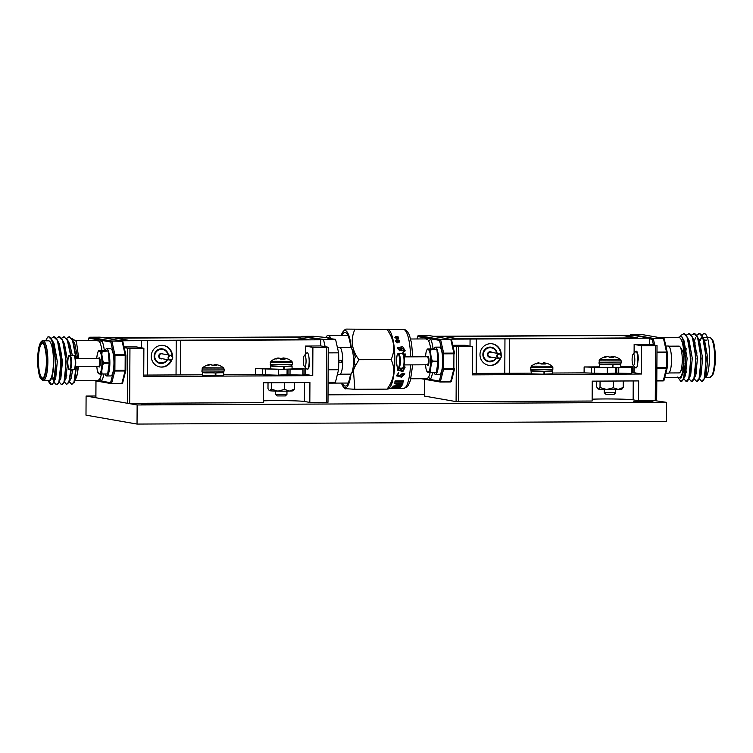 <?xml version="1.0" encoding="UTF-8"?>
<svg xmlns="http://www.w3.org/2000/svg" width="753" height="753" viewBox="0 0 753 753"><rect width="100%" height="100%" fill="white"/><g stroke="black" fill="none" stroke-linecap="round" stroke-linejoin="round"><path stroke-width="1.13" d="M153.433 404.474L160.718 404.126L157.057 403.787L141.592 404.022L153.433 404.474M645.613 402.017L652.898 401.669L649.237 401.34L633.772 401.575L645.613 402.017M95.857 395.993L86.096 396.04L85.993 415.148L137.037 424.071L666.367 421.435L666.461 402.328L655.27 400.7L655.562 345.674L657.021 345.608L649.538 344.29L634.148 344.432L634.158 353.129M86.096 396.04L137.14 404.963L137.037 424.071M137.14 404.963L666.461 402.328M424.598 394.356L328.035 394.836M497.102 353.298A7.361 7.144 99.9 0 0 482.88 354.531A7.361 7.144 99.9 0 0 496.274 358.014M501.159 354.861A10.9 10.58 99.9 0 0 492.453 343.848A10.9 10.58 99.9 0 0 479.99 354.644A10.9 10.58 99.9 0 0 500.623 357.92M488.433 365.28A10.9 10.58 99.9 0 0 499.898 358.343M449.635 339.151L649.472 338.153L649.444 344.29M633.047 338.125L464.036 338.963L456.864 338.746L444.345 336.535L617.874 335.471L625.046 335.687L637.396 337.852L633.047 338.125M620.801 366.767L632.793 366.711L632.765 372.631L633.998 372.631M632.765 372.631L631.569 372.641M632.793 366.711L628.284 366.927L631.598 367.539L631.569 373.46L615.794 373.083M607.266 367.699L607.238 373.582L584.102 372.876L552.448 373.036M472.479 373.46L531.025 373.14M605.666 367.662L584.14 366.956L599.379 366.88M649.472 338.153L633.066 335.292L433.229 336.29M594.456 367.718L594.418 373.648M631.598 367.539L618.778 367.596L618.75 373.526M504.783 373.432L504.962 339.038M476.178 373.573L476.357 339.179M500.623 354.221A10.9 10.58 99.9 0 0 492.18 343.81M457.796 338.746L445.447 336.582L449.089 336.356L617.733 335.518L623.748 335.697L636.238 337.909L457.796 338.841M599.877 364.236L612.114 364.819M599.397 364.358L599.689 367.332L612.34 367.728L612.349 364.866M612.678 364.819L620.34 364.339M612.34 367.633L620.801 367.342L620.811 364.471M612.951 367.728L612.961 364.857M622.411 388.633L621.922 389.122A11.954 0.499 -179.7 0 1 618.251 389.442A11.954 0.499 -179.7 0 1 606.636 389.499A11.954 0.499 -179.7 0 1 598.371 389.094A11.954 0.499 -179.7 0 1 598.033 389L596.734 386.967L596.762 381.122M621.583 388.981L623.239 387.419L623.268 380.99M623.239 387.419L618.251 389.442L613.271 387.767L613.309 381.046M613.271 387.767L606.636 389.499L600.019 387.541L600.056 381.112M600.019 387.541L598.371 389.094M615.69 392.746L604.217 392.69L605.883 394.29L614.128 394.299L615.69 392.755L615.709 389.508M616.114 357.204L616.453 357.327A16.698 16.077 118.5 0 0 614.043 356.611L613.874 356.583A16.604 13.262 101.8 0 0 613.497 356.546L613.309 356.555A16.604 2.438 95.7 0 0 613.234 356.621L613.243 356.668A16.698 4.029 94.9 0 1 613.77 357.496L609.346 357.524A16.698 3.906 -95.4 0 0 608.688 356.687L608.603 356.649A16.604 9.723 -97.6 0 0 608.33 356.583L608.019 356.574A16.604 16.274 -130.1 0 0 607.558 356.621L607.37 356.649A16.698 16.077 118.5 0 0 604.923 357.383L603.84 357.195A16.698 16.199 -100.9 0 1 606.25 356.451L606.419 356.414A16.604 13.375 -94.9 0 1 606.796 356.357L606.984 356.348A16.604 2.56 -94.4 0 1 607.059 356.376L607.059 356.376M616.472 357.27A16.726 16.726 0 0 1 620.651 359.774L599.614 359.661L599.021 362.842C598.851 365.807 604.687 364.264 612.405 364.819C623.597 364.179 618.825 365.45 621.206 362.965L599.021 362.842M608.97 356.997L610.947 357.007A16.698 4.029 94.9 0 1 611.605 356.376L611.69 356.357A16.604 9.845 94.8 0 1 611.963 356.32L612.274 356.329A16.604 16.397 107.3 0 1 612.735 356.385L612.923 356.423A16.698 16.199 -100.9 0 1 613.441 356.536M613.234 356.64L613.158 357.515M610.928 357.534L610.947 357.007M635.664 351.576A8.227 1.958 89.7 0 1 636.294 351.133A8.227 1.958 89.7 0 1 638.299 359.699A8.227 1.958 89.7 0 1 638.29 360.075M607.238 373.432L615.794 373.121M452.779 345.269L465.194 345.288L472.62 346.587L458.69 346.653L458.398 401.688L592.131 401.02L592.235 381.15L638.666 380.914L638.563 400.784L655.27 400.7M452.242 345.862L458.69 346.653M424.73 379.314L424.645 396.116L456.092 401.613L456.374 346.587M472.62 346.587L472.47 374.862L641.481 374.025L641.631 345.74L655.562 345.674M641.631 345.74L634.205 344.45M656.672 400.615L657.021 345.608M592.14 399.194A23.908 0.998 -179.7 0 1 615.728 399.024A23.908 0.998 -179.7 0 1 633.132 399.843L638.563 400.784M458.398 401.688L456.092 401.613M641.481 374.025L634.054 372.688M703.208 338.003A19.889 4.744 89.7 0 1 704.215 337.542L710.145 337.542L712.507 339.707C714.126 342.54 715.077 348.432 715.35 357.374C715.501 362.626 714.842 367.982 713.364 373.45L712.686 375.069L709.985 377.291A19.889 4.744 -90.3 0 0 714.625 357.807A19.889 4.744 -90.3 0 0 709.985 337.532A19.889 4.744 -90.3 0 0 709.787 337.513M683.743 378.646L686.152 381.423L688.75 378.703L690.849 358.522L687.244 337.344L683.988 333.645L680.9 335.358M685.945 381.404C692.421 384.181 691.828 333.438 683.611 333.645L683.329 333.626M677.672 377.027L680.787 381.432L683.037 379.945L683.592 378.731L685.691 358.541L682.839 339.321A23.908 5.695 89.7 0 1 684.383 347.679L683.46 371.558L680.928 378.091L677.926 377.451M704.083 333.532A23.908 5.695 89.7 0 1 704.187 333.523A23.908 5.695 89.7 0 1 704.432 333.541A23.908 5.695 89.7 0 1 705.665 334.323L703.97 333.523L701.589 335.189M699.217 378.571L701.627 381.347L704.224 378.627L706.323 358.437L702.728 337.269L699.462 333.57L696.431 335.217M698.991 333.56L696.61 335.49M695.433 337.909L694.435 340.996M701.42 381.329C707.895 384.105 707.312 333.363 699.095 333.57L698.812 333.551M694.059 378.59L696.469 381.376L699.066 378.646L701.165 358.466L697.56 337.288L694.304 333.598L691.263 335.236M696.261 381.347C702.737 384.134 702.154 333.381 693.927 333.598L693.654 333.579M688.901 378.618L691.31 381.394L693.908 378.674L696.007 358.494L692.402 337.316L689.146 333.617L686.105 335.264M691.103 381.376C697.579 384.162 696.986 333.41 688.769 333.626L688.487 333.598M660.372 337.758L679.14 337.664A19.889 4.744 89.7 0 1 679.338 337.683A19.889 4.744 89.7 0 1 683.95 355.708M705.665 334.323C711.481 340.064 710.333 380.736 704.206 377.3M700.554 340.14L701.259 337.589M701.975 335.782L703.198 333.89M683.969 356.583A19.889 4.744 89.7 0 1 683.818 362.984M683.696 364.65A19.889 4.744 89.7 0 1 679.338 377.441L664.739 377.517M676.731 337.673L681.663 336.459L682.839 339.321M680.787 381.432C684.308 382.929 686.849 362.871 684.383 347.679M704.686 377.253L706.163 375.05L707.764 358.259L704.62 340.648L702.144 336.083M702.605 337.871L699.057 339.754M699.528 377.281L701.005 375.079L702.605 358.287L699.462 340.667L696.986 336.102M693.353 379.898L695.838 375.107L697.438 358.315L694.304 340.695L691.819 336.13M686.171 348.677L685.569 353.694M685.559 367.012L686.294 372.283M688.195 379.926L690.68 375.135L692.28 358.343L689.146 340.723L686.661 336.158M684.044 377.357L685.522 375.154L687.122 358.362L683.988 340.742L681.663 336.459M410.865 378.778L427.205 378.693M426.913 378.684L428.241 377.667A1.911 1.76 -144.7 0 1 430.255 379.474L426.546 378.825A1.911 1.704 150.8 0 0 426.556 378.703M430.707 348.903A19.889 4.744 -90.3 0 0 428.438 340.544L427.12 338.935L426.462 339.236M426.273 338.925A21.799 5.196 89.7 0 1 426.753 338.125L430.462 338.775A21.799 5.196 89.7 0 1 433.088 348.893M428.438 340.544A1.911 1.704 150.8 0 0 430.462 338.775L439.545 340.365A0.96 0.631 -12.6 0 1 440.637 339.716L443.649 353.148L453.861 353.101L450.859 339.659L440.477 339.405L450.699 339.349L428.824 335.527L418.612 335.584L440.477 339.405A0.96 0.932 -80.1 0 0 439.545 340.365L442.557 353.806L443.715 353.835L443.639 368.735L453.852 368.688L453.927 353.788L443.715 353.835L443.649 353.148A0.96 0.631 -12.6 0 0 442.557 353.806L442.538 356.762M417.783 336.092A0.96 0.687 14.3 0 0 417.67 336.544L426.753 338.125A1.911 1.76 -144.7 0 1 426.64 338.925M427.139 371.756L427.215 371.926A11.728 2.796 89.7 0 1 426.885 371.398A11.728 2.796 89.7 0 1 426.029 368.801L426 368.603A11.436 2.73 -90.3 0 0 427.158 371.653L428.626 371.916A0.574 0.546 45.4 0 0 428.711 372.189L430.236 372.302L429.935 369.478L430.49 369.572L430.801 372.349L436.401 372.321L437.973 361.581L432.373 361.609L432.382 361.035L431.253 364.386L430.716 364.17L431.846 361.308L430.744 358.324L431.281 358.117L432.382 361.035L438.415 361.271A0.574 0.574 0 0 0 438.425 361.195L436.966 349.919L438.397 361.129M436.938 349.863A0.574 0.555 99.9 0 0 436.495 349.43A0.574 0.574 0 0 1 436.966 349.919L437.973 361.581L438.415 361.28M433.559 348.921A0.574 0.555 99.9 0 0 433.464 348.903L436.495 349.43A0.574 0.555 99.9 0 0 436.401 349.42L430.923 349.759L430.575 352.677L429.897 352.941A11.436 2.73 -90.3 0 0 428.739 349.891A0.574 0.555 99.9 0 1 429.295 349.317L436.401 349.42L427.836 349.063A0.574 0.574 115.8 0 0 427.337 349.354L427.337 349.354A0.574 0.546 45.4 0 0 427.271 349.637L428.739 349.891A0.574 0.527 143.5 0 1 428.834 349.618A11.728 2.796 89.7 0 1 430.019 352.752L430.358 349.787L428.834 349.618A0.574 0.527 -84 0 1 429.295 349.317L427.836 349.063A0.574 0.555 99.9 0 0 427.271 349.637A11.436 2.73 -90.3 0 0 426.085 352.282L425.407 356.771M430.678 372.613L429.182 372.481A0.574 0.527 -84 0 1 428.711 372.189A11.728 2.796 89.7 0 0 429.935 369.478L430.49 369.572L431.253 364.386L430.716 364.17A11.728 2.796 89.7 0 0 430.82 361.261A11.728 2.796 89.7 0 0 430.744 358.324L431.281 358.117L430.575 352.677L430.019 352.752L430.603 358.39A11.436 2.73 -90.3 0 1 430.575 364.085L429.812 369.271A11.436 2.73 -90.3 0 1 428.626 371.916A0.574 0.555 99.9 0 0 429.106 372.481L430.641 372.613A0.574 0.499 94.4 0 0 430.678 372.613L430.236 372.302A0.574 0.499 94.4 0 0 430.641 372.613A0.574 0.574 0 0 0 430.688 372.613L430.697 372.613M425.991 368.678L425.511 364.8L425.991 368.678A0.574 0.574 0 0 0 426 368.725L427.469 372.17A0.574 0.574 0 0 0 427.619 372.217A0.574 0.555 99.9 0 1 427.158 371.653A0.574 0.527 143.5 0 0 427.215 371.926A0.574 0.574 115.8 0 0 427.469 372.17L427.469 372.17A0.574 0.574 115.8 0 0 427.572 372.208M436.815 372.18A0.574 0.555 99.9 0 1 436.288 372.584L438.387 361.431M426.076 352.169L426.076 352.197A0.574 0.574 0 0 1 426.085 352.131L425.426 356.771M433.361 348.893L433.361 348.893A0.574 0.574 0 0 1 433.464 348.903A0.574 0.555 99.9 0 0 433.37 348.893L427.77 348.921A0.574 0.574 -135.7 0 0 427.252 349.241L426.782 350.164A11.728 2.796 89.7 0 0 426.113 352.065L426.782 350.164A11.728 2.796 89.7 0 1 427.337 349.354M427.77 348.921A0.574 0.574 0 0 0 427.356 349.091L427.233 349.26M433.719 348.95A13.582 3.238 89.7 0 1 435.309 347.161A13.582 3.238 89.7 0 1 438.613 360.725A13.582 3.238 89.7 0 1 435.45 374.316A13.582 3.238 89.7 0 1 433.86 372.603M435.309 347.161L439.394 347.142A13.582 3.238 89.7 0 1 442.698 360.696A13.582 3.238 89.7 0 1 439.536 374.297L435.45 374.316M665.85 373.168L668.353 373.159A13.582 3.238 -90.3 0 0 671.516 359.558A13.582 3.238 -90.3 0 0 668.212 346.004L665.84 346.013M667.252 364.283A13.582 3.238 -90.3 0 0 667.299 355.99M634.807 359.99A5.666 1.346 -90.3 0 0 633.104 354.268A5.666 1.346 -90.3 0 0 632.106 359.51A5.666 1.346 -90.3 0 0 633.151 365.243A5.666 1.346 -90.3 0 0 634.807 359.99M633.104 354.268L635.428 351.773A8.227 1.958 89.7 0 1 635.909 351.519A8.227 1.958 89.7 0 1 637.904 360.085A8.227 1.958 89.7 0 1 635.984 367.963A8.227 1.958 89.7 0 1 635.504 367.709L633.151 365.243M678.999 372.895A13.385 3.191 -90.3 0 0 679.14 372.914A13.385 3.191 -90.3 0 0 680.1 372.283A13.385 3.191 -90.3 0 0 682.265 360.085A13.385 3.191 -90.3 0 0 679.968 346.757A13.385 3.191 -90.3 0 0 679.14 346.145A13.385 3.191 -90.3 0 0 679.008 346.135L668.758 346.192M680.1 372.283A21.197 21.197 0 0 0 683.978 363.322A20.905 7.37 179.9 0 0 684.016 363.002L683.169 363.031A11.107 2.645 -90.3 0 0 683.206 356.894A21.15 1.318 -4.6 0 0 684.053 356.508A20.905 8.97 0.7 0 0 683.997 355.971A21.197 21.197 0 0 0 679.968 346.757M683.178 362.927L684.016 363.002M293.679 390.27L293.181 390.76A11.954 0.499 -179.7 0 1 289.51 391.08A11.954 0.499 -179.7 0 1 277.904 391.136A11.954 0.499 -179.7 0 1 269.63 390.732A11.954 0.499 -179.7 0 1 269.292 390.638L267.993 388.604L268.021 382.759M292.842 390.619L294.498 389.056L294.536 382.628M294.498 389.056L289.51 391.08L284.54 389.405L284.568 382.675M284.54 389.405L277.904 391.136L271.287 389.179L271.315 382.74M271.287 389.179L269.63 390.732M271.136 365.864L283.373 366.457M270.656 365.996L270.948 368.97L283.599 369.365L283.608 366.504M283.937 366.447L291.599 365.977M283.599 369.262L292.06 368.979L292.079 366.109M284.21 369.365L284.22 366.495M129.055 340.384L116.706 338.219L120.348 337.993L288.992 337.156L295.007 337.335L307.497 339.547L129.055 340.478M168.361 354.936A7.361 7.144 99.9 0 0 154.149 356.169A7.361 7.144 99.9 0 0 167.543 359.652M172.418 356.498A10.9 10.58 99.9 0 0 163.721 345.486A10.9 10.58 99.9 0 0 151.259 356.282A10.9 10.58 99.9 0 0 171.891 359.558M159.692 366.909A10.9 10.58 99.9 0 0 171.157 359.981M120.894 340.789L320.74 339.791L320.703 345.928M304.316 339.763L135.295 340.601L128.132 340.384L115.604 338.172L289.133 337.109L296.305 337.325L308.655 339.49L304.316 339.763M292.06 368.405L304.061 368.349L304.024 374.269L305.266 374.26M304.024 374.269L302.828 374.279M304.061 368.349L299.543 368.565L302.857 369.168L302.828 375.098L287.062 374.721M278.525 369.337L278.497 375.22L255.371 374.514L223.707 374.674M143.738 375.098L202.284 374.778M276.925 369.299L255.399 368.594L270.647 368.518M320.74 339.791L304.334 336.93L104.498 337.928M265.715 369.356L265.677 375.276M302.857 369.168L290.046 369.234L290.009 375.163M176.042 375.069L176.221 340.676M147.437 375.21L147.626 340.817M171.882 355.858A10.9 10.58 99.9 0 0 163.448 345.448M104.978 350.578A13.582 3.238 89.7 0 1 106.568 348.799A13.582 3.238 89.7 0 1 109.872 362.362A13.582 3.238 89.7 0 1 106.71 375.954A13.582 3.238 89.7 0 1 105.119 374.241M106.568 348.799L110.663 348.78A13.582 3.238 89.7 0 1 113.957 362.334A13.582 3.238 89.7 0 1 110.795 375.935L106.71 375.954M306.066 361.224A5.666 1.346 -90.3 0 0 304.363 355.501A5.666 1.346 -90.3 0 0 303.374 360.753A5.666 1.346 -90.3 0 0 304.419 366.485A5.666 1.346 -90.3 0 0 306.066 361.224M304.363 355.501L306.687 353.006A8.227 1.958 89.7 0 1 307.168 352.752A8.227 1.958 89.7 0 1 309.172 361.318A8.227 1.958 89.7 0 1 307.252 369.205A8.227 1.958 89.7 0 1 306.763 368.951L304.419 366.485M341.504 360.405A8.227 1.958 89.7 0 1 341.504 361.158A8.227 1.958 89.7 0 1 341.495 361.977M350.267 374.137A13.385 3.191 -90.3 0 0 350.399 374.147A13.385 3.191 -90.3 0 0 351.359 373.526A13.385 3.191 -90.3 0 0 353.524 361.318A13.385 3.191 -90.3 0 0 351.237 347.999A13.385 3.191 -90.3 0 0 350.409 347.387A13.385 3.191 -90.3 0 0 350.267 347.378L340.017 347.425M342.728 360.207A13.385 3.191 89.7 0 1 342.737 361.374A13.385 3.191 89.7 0 1 342.719 362.541M351.359 373.526A21.197 21.197 0 0 0 355.247 364.565A20.905 7.37 179.9 0 0 355.275 364.245L354.437 364.273A11.107 2.645 -90.3 0 0 354.465 358.136A21.15 1.318 -4.6 0 0 355.312 357.75A20.905 8.97 0.7 0 0 355.256 357.214A21.197 21.197 0 0 0 351.237 347.999M354.437 364.17L355.275 364.245M338.737 360.216L342.775 360.198A13.582 3.238 -90.3 0 0 339.481 347.237L337.353 347.246M337.4 374.41L339.612 374.392A13.582 3.238 -90.3 0 0 342.766 362.56L338.737 361.986M338.737 362.588L342.766 362.56M338.737 360.423L342.775 360.198M43.015 340.836C41.528 340.394 40.163 342.493 38.93 347.133C37.697 352.856 37.358 359.426 37.923 366.862C38.94 376.425 40.455 378.326 40.493 378.42L42.855 380.576L48.785 380.585A19.889 4.744 -90.3 0 0 53.435 361.092A19.889 4.744 -90.3 0 0 48.794 340.817A19.889 4.744 -90.3 0 0 48.587 340.808L43.015 340.836A19.889 4.744 89.7 0 1 43.222 340.845A19.889 4.744 89.7 0 1 47.863 361.12A19.889 4.744 89.7 0 1 43.213 380.613A19.889 4.744 89.7 0 1 43.015 380.594M66.603 338.351L69.267 336.704L72.523 340.403L75.997 358.513M76.138 366.542L74.029 381.762L71.799 384.482L69.398 381.705M68.984 336.685L72.9 340.403L76.373 358.513M76.514 366.542L74.406 381.762L71.799 384.482M48.587 380.566C54.696 384.002 55.873 343.359 50.046 337.589C57.256 343.01 56.776 387.287 50.959 384.567L49.491 383.117L48.465 380.585M48.644 336.789L52.258 340.507L55.863 361.685L53.764 381.865L53.218 383.089L50.959 384.567M51.355 384.567L48.87 380.66M50.046 337.589A23.908 5.695 -90.3 0 0 48.813 336.807A23.908 5.695 -90.3 0 0 48.569 336.789A23.908 5.695 -90.3 0 0 47.58 337.156L45.651 340.817M51.129 338.426L53.792 336.789C62.01 336.572 62.603 387.324 56.117 384.538L53.99 381.639M53.51 336.76L57.426 340.478L61.021 361.656L58.922 381.837L58.376 383.061L56.117 384.538M56.287 338.398L58.95 336.76C67.168 336.544 67.761 387.296 61.275 384.51L59.082 381.752M58.668 336.742L62.584 340.45L66.179 361.628L64.08 381.809L63.534 383.032L61.275 384.51M61.445 338.37L64.109 336.732L67.365 340.431L70.594 355.284M70.857 369.817L68.871 381.79L66.641 384.51L64.24 381.733M63.826 336.713L67.742 340.422L70.961 355.284M71.224 369.817L69.238 381.79L66.641 384.51M53.614 380.5L52.983 377.978M53.915 380.265L53.35 377.978M74.999 379.86A19.889 4.744 -90.3 0 0 77.371 373.77L78.463 366.532M74.839 380.453L98.464 380.331M98.172 380.321L99.5 379.305A1.911 1.76 -144.7 0 1 101.514 381.112L97.805 380.463A1.911 1.704 150.8 0 0 97.815 380.34M101.975 350.54A19.889 4.744 -90.3 0 0 99.697 342.182L98.389 340.572L97.721 340.874M70.471 346.004A19.889 4.744 -90.3 0 0 69.982 348.262M78.736 358.494L76.411 341.438L71.789 338.37M74.622 381.14L77.371 373.77L77.954 366.532M97.542 340.563A21.799 5.196 89.7 0 1 98.022 339.763L101.721 340.412A21.799 5.196 89.7 0 1 104.347 350.531M99.697 342.182A1.911 1.704 150.8 0 0 101.721 340.412L110.813 342.003A0.96 0.631 -12.6 0 1 111.905 341.354L114.908 354.785L125.13 354.738L122.118 341.297L111.745 341.043L121.958 340.987L100.083 337.165L89.871 337.222L111.745 341.043A0.96 0.932 -80.1 0 0 110.813 342.003L113.816 355.444L114.974 355.472L114.898 370.372L125.111 370.325L125.186 355.425L114.974 355.472L114.908 354.785A0.96 0.631 -12.6 0 0 113.816 355.444L113.807 358.4M89.042 337.73A0.96 0.687 14.3 0 0 88.939 338.182L98.022 339.763A1.911 1.76 -144.7 0 1 97.899 340.563M52.691 341.57L54.16 343.886L57.303 361.506L55.703 378.288L53.218 383.089M53.83 380.557L51.995 377.987M56.842 339.292L59.318 343.857L62.461 361.478L60.861 378.27L58.376 383.061M62 339.264L64.476 343.829L67.619 361.449L66.019 378.241L63.534 383.032M67.158 339.245L69.634 343.81L72.326 355.275M72.636 369.808L71.177 378.213L68.692 383.004M66.782 375.371L66.057 370.099M72.316 339.217L74.792 343.782L77.785 358.503M309.558 361.318A8.227 1.958 89.7 0 1 309.558 361.336A8.227 1.958 89.7 0 1 307.638 369.215A8.227 1.958 89.7 0 1 307.525 369.205M278.497 375.069L287.062 374.749M124.047 346.907L136.453 346.926L143.879 348.225L143.729 376.5L312.749 375.662L312.89 347.378L328.28 347.246L320.797 345.928L305.407 346.06L305.426 354.371M123.511 347.5L127.643 348.225L143.879 348.225M95.989 380.952L95.904 397.753L127.351 403.25L127.643 348.225M129.949 348.291L129.667 403.326L263.39 402.657L263.494 382.788L309.925 382.552L309.822 402.422L326.538 402.337L326.821 347.312M312.89 347.378L305.464 346.088M327.941 402.253L326.538 402.337M263.399 400.831A23.908 0.998 -179.7 0 1 286.997 400.662A23.908 0.998 -179.7 0 1 304.4 401.481L309.822 402.422M129.667 403.326L127.351 403.25M312.749 375.662L305.313 374.326M286.959 394.384L275.485 394.327L277.151 395.927L285.387 395.937L286.949 394.393L286.968 391.146M287.373 358.842L287.712 358.965A16.698 16.077 118.5 0 0 285.302 358.249L285.133 358.221A16.604 13.262 101.8 0 0 284.766 358.183L284.568 358.193A16.604 2.438 95.7 0 0 284.502 358.259L284.502 358.306A16.698 4.029 94.9 0 1 285.029 359.134L280.605 359.162A16.698 3.906 -95.4 0 0 279.947 358.324L279.871 358.287A16.604 9.723 -97.6 0 0 279.589 358.212L279.278 358.202A16.604 16.274 -130.1 0 0 278.817 358.249L278.629 358.287A16.698 16.077 118.5 0 0 276.182 359.021L275.099 358.833A16.698 16.199 -100.9 0 1 277.518 358.089L277.688 358.051A16.604 13.375 -94.9 0 1 278.055 357.995L278.243 357.986A16.604 2.56 -94.4 0 1 278.318 358.014L278.309 358.042M287.731 358.908A16.726 16.726 0 0 1 291.91 361.402L270.873 361.299L270.28 364.48C270.111 367.445 275.946 365.902 283.665 366.457C294.856 365.817 290.084 367.088 292.465 364.593L270.28 364.48M280.229 358.635L282.206 358.644A16.698 4.029 94.9 0 1 282.864 358.014L282.949 357.995A16.604 9.845 94.8 0 1 283.232 357.957L283.542 357.967A16.604 16.397 107.3 0 1 283.994 358.023L284.182 358.051A16.698 16.199 -100.9 0 1 284.709 358.174M284.502 358.259L284.427 359.153M275.118 358.908L275.099 358.833A16.726 16.726 0 0 0 270.873 361.299M282.187 359.162L282.206 358.644M98.398 373.394L98.474 373.563A11.728 2.796 89.7 0 1 98.154 373.036A11.728 2.796 89.7 0 1 97.288 370.438L97.259 370.241A11.436 2.73 -90.3 0 0 98.417 373.29L99.885 373.554A0.574 0.546 45.4 0 0 99.98 373.827L101.495 373.94L101.194 371.116L101.749 371.21L102.06 373.987L107.66 373.959L109.232 363.219L103.641 363.247L103.641 362.673L102.512 366.024L101.975 365.807L103.105 362.946L102.003 359.962L102.54 359.755L103.641 362.673L109.684 362.993A0.574 0.574 0 0 0 109.684 362.833L108.225 351.557L109.656 362.767M108.197 351.5A0.574 0.555 99.9 0 0 107.754 351.067A0.574 0.574 0 0 1 108.225 351.557L109.232 363.219L109.684 362.993L108.112 373.733L109.646 363.068M104.818 350.559A0.574 0.555 99.9 0 0 104.723 350.54L107.754 351.067A0.574 0.555 99.9 0 0 107.66 351.058L102.182 351.397L101.843 354.315L101.166 354.588A11.436 2.73 -90.3 0 0 99.998 351.529A0.574 0.555 99.9 0 1 100.563 350.954L107.66 351.058L104.629 350.531L99.095 350.7A0.574 0.574 115.8 0 0 98.596 350.992L98.596 350.992A0.574 0.546 45.4 0 0 98.539 351.274L99.998 351.529A0.574 0.527 143.5 0 1 100.093 351.256A11.728 2.796 89.7 0 1 101.288 354.39L101.617 351.425L100.093 351.256A0.574 0.527 -84 0 1 100.563 350.954L99.095 350.7A0.574 0.555 99.9 0 0 98.539 351.274A11.436 2.73 -90.3 0 0 97.344 353.919L96.666 358.409L97.344 353.769A0.574 0.574 0 0 0 97.335 353.825M101.947 374.25L100.441 374.119A0.574 0.527 -84 0 1 99.98 373.827A11.728 2.796 89.7 0 0 101.194 371.116L101.749 371.21L102.512 366.024L101.975 365.807A11.728 2.796 89.7 0 0 102.079 362.899A11.728 2.796 89.7 0 0 102.003 359.962L102.54 359.755L101.843 354.315L101.288 354.39L101.862 360.028A11.436 2.73 -90.3 0 1 101.834 365.723L101.081 370.909A11.436 2.73 -90.3 0 1 99.885 373.554A0.574 0.555 99.9 0 0 100.365 374.119L101.9 374.25A0.574 0.499 94.4 0 0 101.947 374.25L101.495 373.94A0.574 0.499 94.4 0 0 101.9 374.25A0.574 0.574 0 0 0 101.947 374.25L101.956 374.25M97.25 370.316L96.77 366.438L97.25 370.316A0.574 0.574 0 0 0 97.259 370.363L98.728 373.808A0.574 0.574 0 0 0 98.878 373.855A0.574 0.555 99.9 0 1 98.417 373.29A0.574 0.527 143.5 0 0 98.474 373.563A0.574 0.574 115.8 0 0 98.728 373.808L98.728 373.808A0.574 0.574 115.8 0 0 98.841 373.846M107.547 374.222L108.112 373.733A0.574 0.574 0 0 1 107.547 374.222A0.574 0.555 99.9 0 0 108.074 373.817M104.62 350.531L104.62 350.531A0.574 0.574 0 0 1 104.723 350.54A0.574 0.555 99.9 0 0 104.629 350.531L99.029 350.559A0.574 0.574 -135.7 0 0 98.615 350.729L98.041 351.802A11.728 2.796 89.7 0 0 97.372 353.703L98.041 351.802A11.728 2.796 89.7 0 1 98.596 350.992M399.852 350.757L401.358 350.136L399.579 347.557L397.904 348.253L399.852 350.757M397.782 348.677L399.796 350.813L401.358 350.136M401.114 368.179L401.123 369.685L402.61 370.438L404.559 367.793L403.514 367.266M401.02 368.179L401.076 369.61M402.431 373.413L400.295 375.399L401.848 376.284L404.097 374.232L402.431 373.413M403.589 373.639L402.384 373.3L400.267 375.305M396.859 342.53L397.716 342.747L397.829 341.551L399.052 342.351L399.438 341.777L398.102 341.165L399.212 340.525L398.61 339.989L397.678 340.78L397.132 339.65L396.37 339.857L397.132 340.93L395.692 340.827L395.824 341.514L397.226 341.41L396.822 342.653M403.759 355.247L405.763 355.058L405.716 354.014L403.712 354.023L403.646 352.865L402.695 352.865L402.751 354.023M397.753 354.051L397.33 354.917M398.714 373.516L398.751 372.584L396.445 375.728L401.509 377.206L404.841 373.761L399.438 375.502L400.21 376.415L397.283 375.352L398.704 372.481M392.897 386.684L401.321 386.637L394.384 386.289L402.102 385.225L402.309 384.755L395.786 383.475L402.827 383.437L403.034 382.816L394.61 382.853L394.318 383.71L401.01 384.962L393.273 386.063L392.897 386.684M396.144 338.85L397 339.038L397.076 337.993L398.328 338.69L398.695 338.191L397.33 337.655L398.422 337.109L397.8 336.647L396.906 337.325L396.313 336.356L395.551 336.535L396.351 337.457L394.911 337.372L395.061 337.956L396.464 337.871L396.144 338.85M396.652 388.322C401.518 387.87 401.641 387.531 397.029 387.296C395.702 388.463 389.461 388.303 394.676 387.513L394.854 387.23C390.355 388.059 390.543 388.379 395.4 388.19C396.812 386.986 402.591 387.899 396.812 388.237L400.492 387.673M394.854 387.23L391.466 388.134M394.977 388.011L399.466 387.484L396.812 388.237M391.551 387.993L394.836 387.014M394.996 381.602L403.42 381.564L403.617 380.811L395.193 380.858L394.996 381.602M400.107 368.179L400.982 370.598L398.102 369.61L398.13 368.048M397.499 367.351L397.339 370.147L402.827 371.427L405.142 367.097L403.89 366.297M403.486 350.672L403.636 351.651L405.123 350.907L402.714 346.625L397.283 347.764L402.064 350.936L401.255 347.434L404.493 350.154L403.486 350.672M389.687 387.503A29.405 7.003 -90.3 0 0 394.779 363.257A29.405 7.003 -90.3 0 0 391.306 333.777A29.405 7.003 -90.3 0 0 389.405 330.492L388.266 329.287L387.004 329.466C394.233 339.387 395.607 349.411 391.136 359.567C395.645 369.384 394.29 379.239 387.061 389.122L388.322 388.962L389.687 387.503M347.952 335.367A24.388 5.808 -90.3 0 0 347.942 335.367L328.092 335.471A23.832 5.676 -90.3 0 0 325.833 337.457L313.577 336.299L301.501 336.356L301.36 336.939M342.276 383.061A26.863 6.401 -90.3 0 0 346.154 385.809A26.863 6.401 -90.3 0 0 350.503 374.147M350.832 347.585A26.863 6.401 -90.3 0 0 348.291 336.158A26.863 6.401 -90.3 0 0 345.891 332.619A26.863 6.401 -90.3 0 0 342.041 335.396M348.178 383.032A24.388 5.808 -90.3 0 0 348.187 383.042L328.327 383.136A23.832 5.676 -90.3 0 0 329.748 382.373M346.578 329.089L387.004 329.466L346.578 329.089L345.316 329.249L343.293 331.414A28.689 6.833 -90.3 0 0 341.184 335.405M351.369 348.178A28.689 6.833 -90.3 0 0 348.507 334.605A28.689 6.833 -90.3 0 0 343.293 331.414M341.429 383.07A28.689 6.833 -90.3 0 0 341.721 383.832A28.689 6.833 -90.3 0 0 343.575 387.033A28.689 6.833 -90.3 0 0 351.058 373.855M398.657 338.351L397.33 337.655M398.384 337.278L397.8 336.647M397.772 336.817L396.906 337.325M396.869 337.495L396.313 336.356M396.285 336.535L395.523 336.713M394.883 337.542L396.351 337.457M396.106 339.001L396.464 337.871M396.963 339.198L397.076 337.993M399.184 387.993L400.445 387.56M392.464 388.096L394.666 387.287M402.102 385.225L394.384 386.289M402.827 383.437L395.786 383.475M402.799 383.249L403.006 382.628M394.29 383.512L401.01 384.962M392.878 386.468L401.321 386.637M394.958 381.423L403.42 381.564M403.382 381.385L403.58 380.642M397.273 375.333L398.666 373.403M399.419 375.446L400.21 376.415M405.707 355.087L405.66 354.051L403.655 354.061L403.646 352.865M403.599 352.912L402.648 352.912M346.634 388.755L354.842 389.282L353.43 370.118M354.654 367.031L358.917 359.727C351.689 349.806 350.314 339.772 354.785 329.626M391.136 359.567L358.917 359.727M387.061 389.122L354.842 389.282M396.492 375.851L401.688 377.037L404.822 373.714M398.073 369.563L398.055 368.001M400.295 369.864L400.982 370.598M397.452 370.325L403.062 371.267L405.142 367.106M404.427 350.23L403.495 350.729M402.224 350.719L401.255 347.434M405.199 350.813L402.799 346.757L397.32 347.698M399.401 341.918L398.102 341.165M399.165 340.667L398.61 339.989M398.572 340.13L397.678 340.78M397.64 340.921L397.132 339.65M397.095 339.801L396.323 340.008M395.654 340.977L397.132 340.93M397.669 342.879L397.829 341.551M328.101 382.383L335.414 382.345L338.568 369.723A59.76 14.241 -90.3 0 0 338.624 352.828L335.556 339.339L327.931 338.285L330.727 338.135A23.832 5.676 -90.3 0 0 328.289 335.48A23.832 5.676 -90.3 0 0 328.092 335.471M330.727 338.135L325.833 337.457M338.624 352.828L328.252 352.875M338.568 369.723L328.167 369.77M335.556 339.339L323.479 339.396L301.501 336.356M327.931 338.285L328.863 338.144A23.832 5.676 89.7 0 1 328.995 338.426M325.136 346.681L323.479 339.396M547.751 363.708L548.09 363.831A16.698 16.077 118.5 0 0 545.68 363.115L545.511 363.087A16.604 13.262 101.8 0 0 545.144 363.04L544.956 363.059A16.604 2.438 95.7 0 0 544.88 363.125L544.88 363.162A16.698 4.029 94.9 0 1 545.417 364L540.983 364.019A16.698 3.906 -95.4 0 0 540.334 363.191L540.249 363.153A16.604 9.723 -97.6 0 0 539.967 363.078L539.656 363.068A16.604 16.274 -130.1 0 0 539.204 363.115L539.016 363.144A16.698 16.077 118.5 0 0 536.569 363.887L535.477 363.699A16.698 16.199 -100.9 0 1 537.896 362.955L538.066 362.918A16.604 13.375 -94.9 0 1 538.433 362.861L538.621 362.842A16.604 2.56 -94.4 0 1 538.696 362.88L538.706 362.89M548.109 363.774A16.726 16.726 0 0 1 552.288 366.269L531.251 366.165L530.667 369.346C530.489 372.311 536.324 370.768 544.043 371.314C555.243 370.683 550.471 371.954 552.843 369.459L530.667 369.346M540.607 363.501L542.584 363.501A16.698 4.029 94.9 0 1 543.252 362.88L543.327 362.852A16.604 9.845 94.8 0 1 543.61 362.824L543.92 362.833A16.604 16.397 107.3 0 1 544.381 362.89L544.56 362.918A16.698 16.199 -100.9 0 1 545.087 363.04M544.88 363.125L544.786 364.01M542.574 364.028L542.584 363.501M531.514 370.73L543.76 371.314M531.034 370.862L531.336 373.836L543.977 374.232L543.995 371.361M544.315 371.314L551.977 370.843M543.977 374.128L552.438 373.836L552.457 370.975M544.588 374.232L544.607 371.361M219.019 365.337L219.349 365.469A16.698 16.077 118.5 0 0 216.939 364.753L216.779 364.725A16.604 13.262 101.8 0 0 216.403 364.678L216.215 364.697A16.604 2.438 95.7 0 0 216.139 364.763A16.698 4.029 94.9 0 1 216.676 365.638L212.242 365.657A16.698 3.906 -95.4 0 0 211.593 364.829L211.508 364.791A16.604 9.723 -97.6 0 0 211.235 364.716L210.925 364.706A16.604 16.274 -130.1 0 0 210.464 364.753L210.275 364.781A16.698 16.077 118.5 0 0 207.828 365.525L206.736 365.337A16.698 16.199 -100.9 0 1 209.155 364.593L209.325 364.556A16.604 13.375 -94.9 0 1 209.701 364.49L209.889 364.48A16.604 2.56 -94.4 0 1 209.965 364.518L209.965 364.518M219.368 365.403A16.726 16.726 0 0 1 223.547 367.906L202.519 367.793L201.926 370.984C201.748 373.949 207.593 372.406 215.311 372.951C226.502 372.321 221.73 373.592 224.112 371.097L201.926 370.984M211.875 365.139L213.852 365.139A16.698 4.029 94.9 0 1 214.511 364.518L214.596 364.49A16.604 9.845 94.8 0 1 214.869 364.461L215.179 364.471A16.604 16.397 107.3 0 1 215.64 364.527L215.829 364.556A16.698 16.199 -100.9 0 1 216.346 364.678M213.833 365.666L213.852 365.139M202.773 372.368L215.019 372.951M202.303 372.5L202.595 375.474L215.236 375.869L215.254 372.999M215.574 372.951L223.246 372.471M215.236 375.766L223.707 375.474L223.716 372.613M215.847 375.86L215.866 372.999M470.032 346.135L470.07 339.048M509.254 373.253L509.433 338.859M584.14 366.956L584.102 372.876M591.303 367.172L591.274 373.093M616.773 367.662L616.745 373.168M620.651 359.774L621.216 360.969L599.03 360.856M611.511 357.524L611.605 356.376M611.69 356.357L611.587 357.524M611.897 357.524L611.963 356.32M612.735 357.515L612.735 356.385M612.274 356.329L612.217 357.524M612.923 356.423L612.923 357.515M606.269 356.931L606.25 356.451M606.419 356.414L606.438 356.884M634.092 366.222L634.054 372.726M633.235 380.943L633.132 399.843M496.707 353.232A6.881 6.683 99.9 0 0 483.445 354.823A6.881 6.683 99.9 0 0 495.888 357.939M487.652 361.459L493.799 360.602L496.189 357.995A7.266 7.05 -80.1 0 1 482.984 354.823A7.266 7.05 -80.1 0 1 497.008 353.289M490.627 352.169A2.391 2.315 99.9 0 0 487.897 354.635A2.391 2.315 99.9 0 0 489.808 356.884L498.74 358.437A2.391 2.315 -80.1 0 1 496.829 356.197A2.391 2.315 -80.1 0 1 499.559 353.731A2.391 2.315 -80.1 0 1 501.47 355.981A2.391 2.315 -80.1 0 1 498.74 358.437C500.378 358.522 501.3 357.694 501.479 355.981L499.559 353.731L490.627 352.169M491.06 357.101A2.777 2.692 -80.1 0 1 487.436 354.635A2.777 2.692 -80.1 0 1 491.878 352.385M497.291 356.197A2.005 1.948 99.9 0 0 499.305 358.108A2.005 1.948 99.9 0 0 501.187 356.009A2.005 1.948 99.9 0 0 499.173 354.098A2.005 1.948 99.9 0 0 497.291 356.197M696.534 352.686A4.782 1.139 -90.3 0 0 696.487 352.686L697.09 353.016M695.141 342.907A16.161 3.85 -90.3 0 0 694.52 344.507M694.445 344.121A15.775 3.756 89.7 0 1 695.085 342.747M695.311 373.234A15.775 3.756 -90.3 0 0 695.471 373.253A15.775 3.756 -90.3 0 0 696.534 372.594M653.472 344.978L652.202 339.302L649.472 338.831M656.908 367.671L666.509 367.624L666.584 352.724L667.318 352.696L667.233 367.586L667.318 352.696A0.96 0.631 167.4 0 0 666.527 352.037L663.515 338.605L653.303 338.652L654.762 345.203M656.983 352.084L666.527 352.037L666.584 352.724L656.983 352.771M656.832 380.679L663.299 380.651L666.443 368.292L656.898 368.339M663.139 380.905A0.96 0.96 0 0 0 664.061 380.18A0.96 0.687 14.3 0 1 663.299 380.651L656.832 380.933L663.139 380.905A0.96 0.932 99.9 0 0 663.958 380.387M641.791 334.53A0.96 0.932 99.9 0 0 641.481 334.473L631.259 334.52L653.143 338.342L663.355 338.295L641.481 334.473L631.259 334.52A0.96 0.932 99.9 0 0 630.346 335.301M667.214 367.596A0.96 0.687 14.3 0 1 667.205 367.822A0.96 0.96 0 0 0 667.233 367.586L666.443 368.292A0.96 0.687 14.3 0 0 667.205 367.822L664.061 380.18A0.96 0.687 14.3 0 0 664.061 379.945M641.481 334.473L641.462 334.473A0.96 0.96 0 0 1 641.641 334.483L663.515 338.304A0.96 0.932 99.9 0 0 663.355 338.295L663.515 338.605A0.96 0.631 -12.6 0 1 664.278 339.245M630.44 335.038A0.96 0.687 14.3 0 0 630.317 335.301L630.336 335.245A0.96 0.96 0 0 1 631.259 334.52M664.212 338.878A0.96 0.932 99.9 0 0 663.515 338.304A0.96 0.96 0 0 1 664.287 339.038L667.29 352.479A0.96 0.96 0 0 1 667.318 352.696L667.29 352.686M653.143 338.342A0.96 0.932 99.9 0 0 652.202 339.302A0.96 0.631 167.4 0 1 653.303 338.652L653.143 338.342M711.387 338.671A18.929 4.509 89.7 0 1 715.322 357.374A18.929 4.509 89.7 0 1 711.576 376.114M428.241 377.667A19.889 4.744 -90.3 0 0 430.132 372.575M454.633 353.759L454.633 353.741A0.96 0.631 -12.6 0 0 454.633 353.534L451.621 340.102A0.96 0.631 -12.6 0 1 451.621 340.3M432.589 372.603A21.799 5.196 89.7 0 1 430.255 379.474L439.338 381.065L442.482 368.697L442.491 365.742M425.84 378.703L426.546 378.825A21.799 5.196 89.7 0 1 426.471 378.703M416.993 338.972L417.68 336.299A0.96 0.96 0 0 1 418.593 335.584L418.612 335.584A0.96 0.932 -80.1 0 0 417.67 336.544L417.058 338.972M450.473 381.959L440.26 382.016A0.96 0.932 -80.1 0 1 439.338 381.065A0.96 0.687 -165.7 0 0 440.42 381.762L450.633 381.715L453.777 369.346L443.564 369.394L440.27 382.016L450.473 381.959A0.96 0.96 0 0 0 451.405 381.244A0.96 0.687 -165.7 0 1 450.633 381.715L450.482 381.959A0.96 0.932 -80.1 0 0 451.301 381.451M442.482 368.697A0.96 0.687 14.3 0 0 443.564 369.394L443.639 368.735L442.482 368.697M453.852 368.688L453.777 369.346A0.96 0.687 14.3 0 0 454.558 368.659L453.852 368.688M451.405 380.999A0.96 0.687 -165.7 0 1 451.405 381.244L454.548 368.876A0.96 0.96 0 0 0 454.577 368.65M453.927 353.788L454.661 353.75A0.96 0.96 0 0 0 454.633 353.534A0.96 0.631 -12.6 0 0 453.861 353.101L453.927 353.788M428.805 335.527L428.815 335.527A0.96 0.932 -80.1 0 1 428.984 335.546L450.859 339.368A0.96 0.932 -80.1 0 0 450.699 339.349L450.859 339.659A0.96 0.631 -12.6 0 1 451.621 340.102A0.96 0.96 0 0 0 450.859 339.368A0.96 0.932 -80.1 0 1 451.555 339.942M418.593 335.584L428.824 335.527A0.96 0.96 0 0 1 428.984 335.546A0.96 0.932 -80.1 0 1 429.135 335.584M427.403 356.762A4.593 1.092 89.7 0 1 428.504 356.866A4.593 1.092 89.7 0 1 429.041 360.969A4.593 1.092 89.7 0 1 427.44 364.791A4.019 0.96 -90.3 0 0 428.353 360.941A4.019 0.96 -90.3 0 0 427.375 356.762L427.478 356.781M398.638 368.189C397.838 366.542 397.462 371.53 396.436 360.64A6.692 1.591 -90.3 0 0 398.008 367.615A6.692 1.591 -90.3 0 0 399.645 361.205A6.692 1.591 -90.3 0 0 398.083 354.239A6.692 1.591 -90.3 0 0 396.454 360.64C397.462 350.409 397.753 355.341 398.572 353.656A7.266 1.732 89.7 0 1 400.332 361.224A7.266 1.732 89.7 0 1 398.638 368.189L402.356 368.17A7.266 1.732 -90.3 0 0 404.05 361.205A7.266 1.732 -90.3 0 0 402.281 353.637C403.006 353.703 404.135 353.637 404.483 361.186C403.523 371.013 403.147 366.72 402.356 368.17M402.968 354.23A6.692 1.591 89.7 0 1 404.474 361.176M404.474 361.186A6.692 1.591 89.7 0 1 403.043 367.568M429.125 372.481A0.574 0.574 0 0 1 429.078 372.471L427.619 372.217A0.574 0.555 99.9 0 0 427.713 372.227M141.291 347.773L141.329 340.685M180.513 374.881L180.692 340.488M255.399 368.594L255.371 374.514M262.571 368.81L262.533 374.73M288.032 369.299L288.004 374.806M42.281 343.048A17.686 4.217 89.7 0 1 46.404 361.459A17.686 4.217 89.7 0 1 42.093 378.401A17.686 4.217 89.7 0 1 37.97 359.99A17.686 4.217 89.7 0 1 42.281 343.048M42.469 378.015A17.31 4.123 -90.3 0 0 42.648 378.034C43.683 380.331 47.665 367.408 46.14 355.011C44.276 340.968 42.733 344.337 42.592 343.424L42.479 343.415A17.31 4.123 -90.3 0 0 38.431 360.376A17.31 4.123 -90.3 0 0 42.469 378.015M42.093 379.644A18.929 4.509 -90.3 0 0 46.705 361.515A18.929 4.509 -90.3 0 0 42.29 341.806A18.929 4.509 -90.3 0 0 37.678 359.934A18.929 4.509 -90.3 0 0 42.093 379.644M99.5 379.305A19.889 4.744 -90.3 0 0 101.391 374.213M125.892 355.397L125.817 370.278A0.96 0.687 14.3 0 1 125.807 370.514A0.96 0.96 0 0 0 125.836 370.288L125.817 370.278M60.889 370.26A15.399 3.671 -90.3 0 0 59.242 346.305M103.848 374.241A21.799 5.196 89.7 0 1 101.514 381.112L110.597 382.703L113.741 370.335L113.759 367.379M97.099 380.34L97.805 380.463A21.799 5.196 89.7 0 1 97.739 380.34M88.261 340.61L88.939 337.937A0.96 0.96 0 0 1 89.861 337.212L89.871 337.222A0.96 0.932 -80.1 0 0 88.939 338.182L88.317 340.61M121.732 383.597L111.519 383.654A0.96 0.932 -80.1 0 1 110.597 382.703A0.96 0.687 -165.7 0 0 111.679 383.399L121.901 383.352L125.045 370.984L114.823 371.031L111.529 383.654L121.732 383.597A0.96 0.96 0 0 0 122.664 382.882A0.96 0.687 -165.7 0 1 121.901 383.352L121.741 383.597A0.96 0.932 -80.1 0 0 122.56 383.089M113.741 370.335A0.96 0.687 14.3 0 0 114.823 371.031L114.898 370.372L113.741 370.335M122.88 341.937A0.96 0.631 -12.6 0 0 122.89 341.74A0.96 0.96 0 0 0 122.118 341.005A0.96 0.932 -80.1 0 0 121.958 340.987L122.118 341.297A0.96 0.631 -12.6 0 1 122.89 341.74L125.892 355.171A0.96 0.631 -12.6 0 1 125.892 355.378L125.92 355.388A0.96 0.96 0 0 0 125.892 355.171A0.96 0.631 -12.6 0 0 125.13 354.738L125.186 355.425L125.92 355.388L125.836 370.288L125.045 370.984A0.96 0.687 14.3 0 0 125.807 370.514L122.664 382.882A0.96 0.687 -165.7 0 0 122.664 382.637M89.861 337.212L100.083 337.165A0.96 0.932 -80.1 0 1 100.243 337.184L122.118 341.005A0.96 0.932 -80.1 0 1 122.814 341.58M59.365 346.86A15.775 3.756 89.7 0 1 61.012 367.652M305.351 367.464L305.313 374.363M304.494 382.58L304.4 401.481M167.966 354.87A6.881 6.683 99.9 0 0 154.713 356.593A6.881 6.683 99.9 0 0 167.147 359.576M158.911 363.097L165.058 362.24L167.458 359.633A7.266 7.05 -80.1 0 1 154.243 356.602A7.266 7.05 -80.1 0 1 162.544 348.968A7.266 7.05 -80.1 0 1 168.267 354.927M161.886 353.806A2.391 2.315 99.9 0 0 159.156 356.32A2.391 2.315 99.9 0 0 161.067 358.522L169.999 360.075A2.391 2.315 -80.1 0 1 168.088 357.873A2.391 2.315 -80.1 0 1 170.818 355.369A2.391 2.315 -80.1 0 1 172.729 357.571A2.391 2.315 -80.1 0 1 169.999 360.075C171.675 360.141 172.588 359.303 172.738 357.571L170.818 355.369L161.886 353.806M162.319 358.739A2.777 2.692 -80.1 0 1 160.201 353.675A2.777 2.692 -80.1 0 1 163.137 354.023M168.55 357.873A2.005 1.948 99.9 0 0 170.611 359.746A2.005 1.948 99.9 0 0 172.446 357.609A2.005 1.948 99.9 0 0 170.394 355.736A2.005 1.948 99.9 0 0 168.55 357.873M291.91 361.402L292.475 362.607L270.289 362.494M284.418 359.153L284.493 358.287L284.408 359.153M282.77 359.162L282.864 358.014M282.949 357.995L282.846 359.162M283.166 359.162L283.232 357.957M283.994 359.153L283.994 358.023M283.542 357.967L283.476 359.162M284.182 358.051L284.182 359.153M277.528 358.569L277.518 358.089M277.688 358.051L277.697 358.522M75.46 366.542L98.671 366.429A4.019 0.96 -90.3 0 0 99.612 362.579A4.019 0.96 -90.3 0 0 98.634 358.4A4.593 1.092 89.7 0 1 99.763 358.503A4.593 1.092 89.7 0 1 100.309 362.607A4.593 1.092 89.7 0 1 98.699 366.429L98.775 366.41M69.907 369.827C69.107 368.179 68.721 373.168 67.695 362.278C68.721 352.046 69.022 356.978 69.831 355.294A7.266 1.732 89.7 0 1 71.601 362.861A7.266 1.732 89.7 0 1 69.907 369.827L73.615 369.808A7.266 1.732 -90.3 0 0 75.309 362.842A7.266 1.732 -90.3 0 0 73.54 355.275C74.274 355.341 75.394 355.275 75.752 362.824C74.792 372.65 74.415 368.358 73.615 369.808M70.904 362.842A6.692 1.591 -90.3 0 0 69.342 355.877A6.692 1.591 -90.3 0 0 67.714 362.278A6.692 1.591 -90.3 0 0 69.276 369.252A6.692 1.591 -90.3 0 0 70.904 362.842M74.236 355.868A6.692 1.591 89.7 0 1 75.733 362.814A6.692 1.591 89.7 0 1 74.302 369.205M100.384 374.119A0.574 0.574 0 0 1 100.347 374.109L98.878 373.855A0.574 0.555 99.9 0 0 98.972 373.865M412.682 364.866L410.394 380.519L408.324 385.385L406.846 387.127L403.759 388.332A29.405 7.003 -90.3 0 0 410.507 364.876M410.592 356.847A29.405 7.003 -90.3 0 0 407.1 333.692A29.405 7.003 -90.3 0 0 403.467 329.522C405.17 330.021 406.253 328.779 409.416 335.085L411.514 343.02L412.776 356.837M552.288 366.269L552.862 367.473L530.677 367.36M543.148 364.028L543.252 362.88M543.327 362.852L543.233 364.028M543.544 364.028L543.61 362.824M544.381 364.019L544.381 362.89M543.92 362.833L543.854 364.028M544.56 362.918L544.56 364.019M537.915 363.426L537.896 362.955M223.547 367.906L224.121 369.111L201.936 368.989M214.407 365.666L214.511 364.518M214.596 364.49L214.492 365.666M214.803 365.666L214.869 364.461M215.64 365.657L215.64 364.527M215.179 364.471L215.113 365.666M215.829 364.556L215.819 365.657M209.174 365.064L209.155 364.593M615.822 367.69L615.794 373.356M621.216 360.969L621.206 362.965M603.821 357.204A16.726 16.726 0 0 0 599.614 359.661M604.235 389.442L604.217 392.69M633.998 372.707L634.035 366.165M634.101 353.185L634.148 344.432M424.673 379.305L424.588 396.097M490.156 347.142L491.285 347.34C494.777 348.178 496.716 350.456 497.102 354.174M696.487 352.686L695.678 352.686M695.16 342.982L694.53 344.563M695.235 373.224L696.393 373.243M700.121 374.759L701.118 374.749M705.279 374.73L706.276 374.73M683.037 379.945L685.042 376.255M698.52 379.87L700.516 376.18M703.679 379.841L705.674 376.152M709.985 377.291L705.25 377.309M704.375 340.121L706.559 340.111M421.369 378.731L440.1 381.997A0.96 0.96 0 0 0 440.27 382.016M410.667 339.001L426.913 338.916M427.516 364.772L404.201 364.913M436.279 372.584A0.574 0.574 0 0 0 436.844 372.095L438.425 361.355A0.574 0.574 0 0 0 438.425 361.271M398.572 353.656L402.281 353.637M404.154 356.875L427.375 356.762M635.909 351.519L636.887 351.51M679.14 372.914L668.89 372.961M307.252 369.205L307.761 369.196M350.399 374.147L340.149 374.203M76.251 356.734L77.644 356.724M53.905 343.359L53.303 343.359M92.628 380.359L111.359 383.635A0.96 0.96 0 0 0 111.529 383.654M76.119 340.667L98.172 340.554M75.516 379.898L73.85 382.985M53.717 342.991L51.684 339.321M54.649 383.089L53.924 381.78M49.491 383.117L48.088 380.585M54.451 377.968L51.505 377.987M305.266 374.345L305.294 367.408M305.37 354.428L305.407 346.06M328.28 347.246L327.988 402.271M95.942 380.943L95.847 397.735M161.415 348.771L162.544 348.968C165.98 349.797 167.919 352.028 168.352 355.67M287.091 369.328L287.053 374.994M292.475 362.607L292.465 364.593M275.494 391.08L275.485 394.327M69.831 355.294L73.54 355.275M75.422 358.513L98.737 358.419M403.759 388.332L388.849 388.407M343.575 387.033L345.373 388.925M403.467 329.522L388.557 329.598M552.862 367.473L552.843 369.459M535.458 363.708A16.726 16.726 0 0 0 531.251 366.165M224.121 369.111L224.112 371.097M206.727 365.337A16.726 16.726 0 0 0 202.519 367.793M216.055 365.647L216.13 364.781"/></g></svg>
